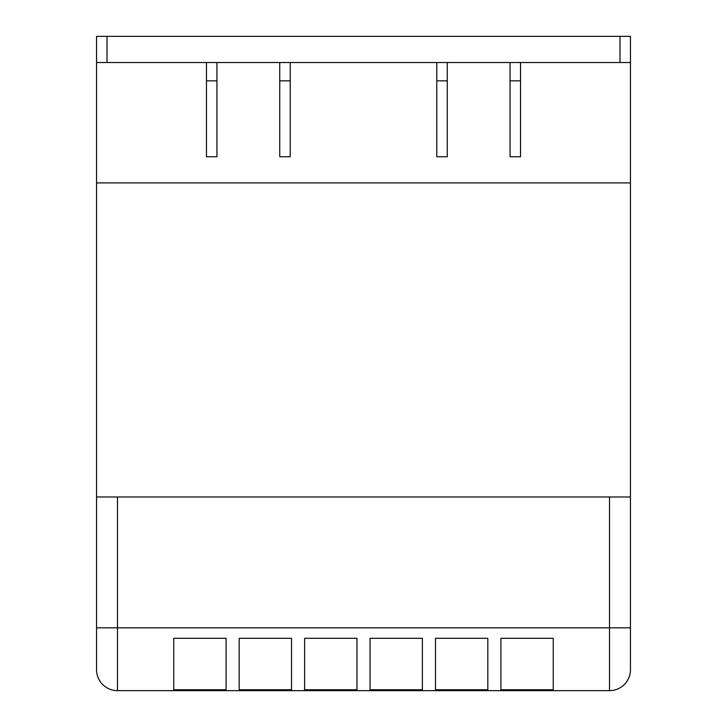 <?xml version="1.0" encoding="UTF-8"?>
<svg xmlns="http://www.w3.org/2000/svg" width="727" height="727" viewBox="0 0 727 727"><rect width="100%" height="100%" fill="white"/><g stroke="black" fill="none" stroke-linecap="round" stroke-linejoin="round"><path stroke-width="1.09" d="M96.546 62.522L96.546 36.35L630.454 36.35L630.454 62.522L96.546 62.522L96.546 669.712A20.938 20.938 0 0 0 117.483 690.65L609.517 690.65A20.938 20.938 0 0 0 630.454 669.712L630.454 496.977L96.546 496.977M630.454 62.522L630.454 182.913L96.546 182.913L630.454 182.913L630.454 627.837L117.483 627.837L117.483 496.977M510.063 156.741L520.532 156.741L520.532 80.842L510.063 80.842L510.063 156.741M520.532 80.842L520.532 62.522L510.063 62.522L510.063 80.842M206.468 156.741L216.937 156.741L216.937 80.842L206.468 80.842L206.468 156.741M216.937 80.842L216.937 62.522L206.468 62.522L206.468 80.842M436.782 156.741L447.25 156.741L447.25 80.842L436.782 80.842L436.782 156.741M447.25 80.842L447.25 62.522L436.782 62.522L436.782 80.842M279.75 156.741L290.218 156.741L290.218 80.842L279.75 80.842L279.75 156.741M290.218 80.842L290.218 62.522L279.75 62.522L279.75 80.842M370.043 689.769L370.043 638.306L422.387 638.306L422.387 689.769L370.043 689.769M173.753 689.769L173.753 638.306L226.097 638.306L226.097 689.769L173.753 689.769M435.473 689.769L435.473 638.306L487.817 638.306L487.817 689.769L435.473 689.769M304.613 689.769L304.613 638.306L356.957 638.306L356.957 689.769L304.613 689.769M239.183 689.769L239.183 638.306L291.527 638.306L291.527 689.769L239.183 689.769M500.903 689.769L500.903 638.306L553.247 638.306L553.247 689.769L500.903 689.769M107.014 36.35L107.014 62.522M619.986 36.35L619.986 62.522M96.546 627.837L117.483 627.837L117.483 690.65M609.517 496.977L609.517 690.65A20.938 20.938 0 0 0 630.454 669.712"/></g></svg>
